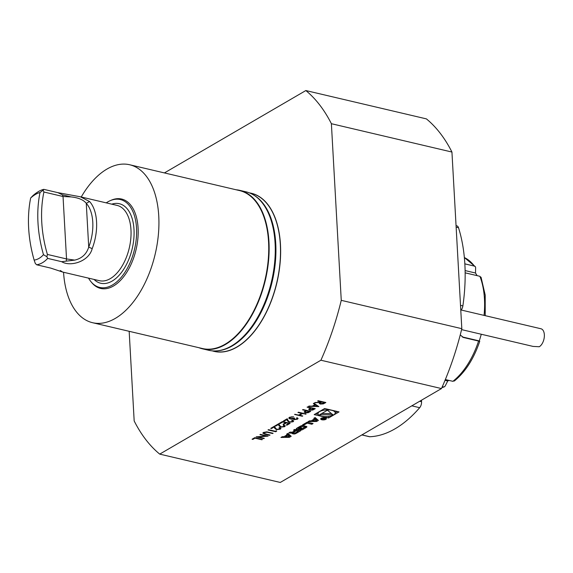 <?xml version="1.0" encoding="UTF-8"?>
<svg xmlns="http://www.w3.org/2000/svg" width="573" height="573" viewBox="0 0 573 573"><rect width="100%" height="100%" fill="white"/><g stroke="black" fill="none" stroke-linecap="round" stroke-linejoin="round"><path stroke-width="0.86" d="M313.897 403.213L318.853 406.601L308.603 406.293L312.435 406.078L314.964 404.602L313.345 403.528L313.897 403.213M302.53 409.831L303.031 409.545L310.702 411.342L308.224 412.696L305.216 412.861L304.378 411.751L306.068 410.662L302.53 409.831M304.163 412.18L304.378 411.751M311.16 420.833L309.449 420.861L308.145 421.613L316.597 421.484L318.395 420.439L315.129 417.552L313.825 418.311L314.491 418.892L311.16 420.833M325.844 419.343A2.851 1.103 176.8 0 0 326.381 418.641A2.851 1.103 176.8 0 0 323.48 417.696A2.851 1.103 176.8 0 0 320.694 418.956A2.851 1.103 176.8 0 0 322.692 419.894A2.851 1.103 176.8 0 0 325.844 419.343M303.762 425.137L307.164 423.153L311.841 424.256L313.073 423.54L307.214 422.165L302.587 424.858L303.762 425.137L303.711 424.199M300.08 430.029A1.418 0.552 176.8 0 0 301.849 429.915A10.049 3.896 176.8 0 0 303.339 429.206L305.688 427.838A10.049 3.896 176.8 0 0 306.784 427.035A1.418 0.552 176.8 0 0 306.899 426.806A1.418 0.552 176.8 0 0 306.319 426.398L303.088 425.639A1.418 0.552 176.8 0 0 301.326 425.753A10.049 3.896 176.8 0 0 299.829 426.462L297.48 427.83A10.049 3.896 176.8 0 0 296.384 428.633A1.418 0.552 176.8 0 0 296.27 428.869A1.418 0.552 176.8 0 0 296.85 429.27L298.762 429.721L301.907 427.888L301.061 427.687L299.149 428.805L298.476 428.217L301.197 426.634L302.451 426.491L304.865 427.229L300.066 429.729M293.405 433.919A1.418 0.552 176.8 0 0 295.174 433.804A10.049 3.896 176.8 0 0 296.664 433.095L300.581 430.81L294.73 429.435L293.498 430.151L295.116 430.531L292.237 432.207L290.088 432.135L288.864 432.851L289.752 433.059A1.418 0.552 176.8 0 0 291.521 432.944A10.049 3.896 176.8 0 0 292.474 432.522L292.624 432.558A10.049 3.896 176.8 0 0 292.001 433.059A1.418 0.552 176.8 0 0 291.886 433.295A1.418 0.552 176.8 0 0 292.466 433.697L293.405 433.919L293.347 432.887M280.949 437.457L289.394 437.328L291.199 436.282L287.925 433.396L286.629 434.148L287.295 434.735L283.964 436.676L282.245 436.705L280.949 437.457M324.647 408.52L314.19 414.608L328.58 417.996L339.037 411.901L324.647 408.52M129.169 331.309L134.175 420.954A200.779 112.014 -76.8 0 0 159.724 454.117L280.276 482.452L441.475 388.566L320.916 360.224A200.779 112.014 -76.8 0 0 341.257 300.338L331.387 123.704L451.939 152.046A200.779 112.014 -76.8 0 0 426.398 118.883L305.839 90.548L164.415 172.924M159.724 454.117L320.916 360.224M252.07 439.226L254.713 437.686L262.384 439.491L261.882 439.778L254.999 438.159L252.851 439.412L252.07 439.226M265.951 436.06L259.927 434.649L260.429 434.355L268.1 436.16L258.273 436.948L264.311 438.366L263.816 438.653L256.138 436.855L265.951 436.06L260.228 434.47M266.753 431.834L273.106 433.245L272.605 433.539L266.968 432.228L264.21 432.636L264.303 433.639L270.033 435.036L269.532 435.322L264.898 434.234L262.835 433.152L263.394 432.465L266.753 431.834M272.791 433.167L266.954 431.978L264.196 432.386L264.303 433.639M275.391 431.268L276.25 430.767L276.709 431.147L275.677 431.748L268.006 429.943L268.508 429.65L275.391 431.268M279.588 428.984L279.108 427.816L279.61 427.53L280.949 428.439L280.347 429.184L276.379 429.628L274.754 428.325L274.102 427.035L271.509 428.547L270.721 428.36L274.51 426.154L275.527 428.16L276.823 429.327L279.588 428.984L279.996 428.325M283.871 426.491L283.399 425.316L283.9 425.03L285.239 425.94L284.638 426.692L280.67 427.136L279.044 425.832L278.392 424.536L275.799 426.047L275.011 425.861L278.8 423.655L279.81 425.66L281.107 426.828L283.871 426.491L284.287 425.825M279.302 423.361L282.446 421.535L290.117 423.332L286.973 425.166L286.185 424.98L288.828 423.44L286.471 422.888L283.821 424.428L283.041 424.242L285.683 422.702L282.733 422.007L280.09 423.547L279.302 423.361M292.309 421.578L291.829 420.41L292.33 420.116L293.67 421.026L293.068 421.778L289.107 422.222L287.481 420.919L286.829 419.622L284.229 421.134L283.449 420.947L287.238 418.741L288.248 420.747L289.544 421.914L292.309 421.578L292.717 420.919M294.4 419.372L296.721 419.006L296.707 418.046L297.208 417.76L298.067 418.505L297.516 419.185L293.899 419.665L292.968 418.913L290.017 418.985L288.778 418.125L289.465 417.28L293.591 416.729L290.246 417.473L289.687 418.111L290.447 418.677L293.784 418.061L294.572 418.247L294.4 419.372L293.913 418.87M296.721 419.006L296.707 418.046M292.968 419.021L292.953 418.662L291.707 419.114M297.953 412.496L298.454 412.209L306.125 414.007L302.48 413.563L299.622 415.224L302.766 415.969L302.265 416.256L294.594 414.451L298.834 415.038L301.692 413.377L297.953 412.496M307.107 407.167L307.608 406.88L315.279 408.678L312.801 410.032L309.785 410.196L308.954 409.086L310.645 407.997L307.107 407.167M308.732 409.516L308.954 409.086M317.686 401.007L318.187 400.713L325.858 402.518L323.373 403.879L320.3 404.08L319.254 403.399L320.2 402.439L314.613 402.798L321.224 401.838L317.686 401.007M441.475 388.566A200.779 112.014 -76.8 0 0 461.817 328.68L341.257 300.338M461.817 328.68L451.939 152.046M331.387 123.704A200.779 112.014 -76.8 0 0 305.839 90.548M249.377 192.879A81.223 45.317 103.2 0 1 280.226 261.596A81.223 45.317 103.2 0 1 236.964 347.08A81.223 45.317 103.2 0 1 212.239 350.855M419.651 401.272L421.556 401.723A5.429 3.03 103.2 0 1 419.672 407.697A130.236 72.664 103.2 0 1 369.807 436.741A5.429 3.03 103.2 0 1 369.341 436.698L361.857 434.936M456.058 225.647L456.824 225.826A5.429 3.03 103.2 0 1 458.507 227.725A130.236 72.664 103.2 0 1 462.877 305.896A5.429 3.03 103.2 0 1 461.179 310.007M421.556 401.723L421.477 400.212M460.764 309.914L540.948 328.759A9.497 5.3 -76.8 0 1 544.35 334.761A9.497 5.3 -76.8 0 1 539.265 346.744L533.019 346.407L461.587 329.618M212.347 350.862L214.137 351.285A81.122 45.26 -76.8 0 0 236.878 346.973A81.122 45.26 -76.8 0 0 279.939 263.358A81.122 45.26 -76.8 0 0 251.268 193.337L249.47 192.915M253.588 194.978L254.319 195.422A81.122 45.26 103.2 0 1 275.749 243.489A81.122 45.26 103.2 0 1 232.294 345.899A81.122 45.26 103.2 0 1 217.797 350.783L216.945 350.855A81.395 45.41 -76.8 0 0 275.09 243.21A81.395 45.41 -76.8 0 0 253.588 194.978A81.395 45.41 -76.8 0 0 245.924 191.805L239.793 190.365A81.395 45.41 -76.8 0 0 236.119 189.778M63.546 272.268A81.122 45.26 -76.8 0 0 92.568 322.706L202.384 348.52A81.122 45.26 -76.8 0 0 265.005 279.903A81.122 45.26 -76.8 0 0 239.507 190.573L129.691 164.759A81.122 45.26 -76.8 0 0 106.958 169.071A81.122 45.26 -76.8 0 0 81.244 196.99M198.996 347.725A81.395 45.41 -76.8 0 0 202.541 348.835A81.395 45.41 -76.8 0 0 268.952 241.763A81.395 45.41 -76.8 0 0 239.793 190.365M202.541 348.835L208.672 350.275A81.395 45.41 -76.8 0 0 216.945 350.855M92.568 322.706A81.122 45.26 -76.8 0 0 115.302 318.395A81.122 45.26 -76.8 0 0 158.363 234.78A81.122 45.26 -76.8 0 0 129.691 164.759M46.886 256.74L47.659 258.394L61.683 261.696L74.719 260.113L66.532 258.932L47.394 254.433L46.886 256.74L43.476 254.677A124.807 91.573 -120.2 0 1 40.003 192.542L43.168 190.2L43.906 192.012A122.092 89.581 59.8 0 0 47.394 254.433M74.719 260.113C81.839 258.452 86.509 254.133 88.722 247.149A35.949 20.055 -76.8 0 0 86.272 203.343C83.508 199.841 78.48 197.706 71.181 196.926L63.037 196.51L43.906 192.012M71.181 196.926L62.478 194.834L57.823 192.643L80.342 196.783L89.56 201.51L86.272 203.343L88.722 247.149L92.196 248.625C88.908 261.632 70.271 267.09 61.683 261.696M40.003 192.542C37.145 193.201 34.036 195.013 30.67 197.979A124.807 91.573 59.8 0 0 34.144 260.113C37.61 259.59 40.719 257.778 43.476 254.677M60.33 270.528L62.65 272.053L50.703 268.092L36.679 264.79L35.318 263.473L34.144 260.113M30.67 197.979L32.819 195.744C36.693 192.284 40.354 190.15 43.799 189.348L43.168 190.2M47.659 258.394C44.4 262.004 40.74 264.132 36.679 264.79M89.56 201.51A38.663 21.573 103.2 0 1 92.196 248.625M57.823 192.643L43.799 189.348M106.234 202.863A45.131 25.176 103.2 0 1 110.037 200.751A45.131 25.176 103.2 0 1 134.548 249.241A45.131 25.176 103.2 0 1 91 281.73A45.131 25.176 103.2 0 1 88.543 278.141M110.037 200.751L111.133 200.264A45.912 25.62 103.2 0 1 138.165 229.895A45.912 25.62 103.2 0 1 113.49 285.991A45.912 25.62 103.2 0 1 91.766 282.654L91 281.73M462.153 336.903L479.307 340.928L481.291 334.245M445.013 380.343L447.735 380.981L448.903 380.386M477.087 275.634L475.511 273.02L465.111 270.578M454.711 380.515L452.885 381.324A67.829 37.847 -76.8 0 0 478.584 341.057L479.751 341.279L479.307 340.928M442.005 387.369A67.829 37.847 -76.8 0 0 443.33 386.89L444.34 386.839L445.157 386.08L447.735 380.981M475.511 273.02L475.633 267.584L475.361 266.703L474.394 266.108A67.829 37.847 -76.8 0 0 464.359 257.564M478.584 341.057L463.435 337.483L460.241 334.926M479.759 341.286L479.751 341.279C473.778 358.877 465.276 372.135 454.267 381.059M445.343 379.548L452.885 381.324M443.33 386.89L442.32 386.653M464.839 263.859L474.394 266.108M484.063 315.386A67.829 37.847 -76.8 0 0 479.902 276.301L481.141 277.776M479.902 276.301L465.147 272.834M327.627 416.535L329.224 416.327M335.241 412.825L337.461 411.529M328.508 416.743L328.58 417.996M335.234 412.775A8.638 3.352 176.8 0 0 326.424 409.91A8.638 3.352 176.8 0 0 317.994 413.742A8.638 3.352 176.8 0 0 324.039 416.578A8.638 3.352 176.8 0 0 333.593 414.895A8.638 3.352 176.8 0 0 335.234 412.775L335.169 411.529A8.638 3.352 176.8 0 0 335.004 410.956M325.528 408.728A8.638 3.352 176.8 0 0 323.931 408.936M317.922 412.438A8.638 3.352 176.8 0 0 317.922 412.488L317.994 413.742M315.694 413.735L318.151 414.308M332.906 414.737L327.427 410.211L319.505 414.823L332.906 414.737M321.675 413.563L331.409 413.498M289.394 436.59L285.297 436.655L287.811 435.194L289.394 436.59L289.329 435.344L287.739 433.947L287.811 435.194M285.261 435.924L285.297 436.655M289.358 436.59L289.394 437.328M284.874 436.146L285.268 436.146M287.238 433.797L287.295 434.735M289.365 436.06L290.318 435.501M287.266 434.219L287.739 433.947M292.645 432.508L293.154 432.629M292.588 431.999L292.617 432.515M292.452 432.078L292.474 432.522M295.059 429.514L295.116 430.531M298.161 430.939L299.006 430.438M296.155 429.771L296.212 430.789L293.161 432.687L294.042 433.066L295.296 432.923L298.175 431.247L298.118 430.23M296.212 430.789L298.175 431.247M295.861 429.7L295.095 430.151M304.621 426.205L304.865 427.229M298.705 428.704L298.762 429.721M297.065 428.088L298.304 428.382M304.857 427.035L305.617 426.591A10.049 3.896 176.8 0 0 306.032 426.333M307.114 422.222L307.164 423.153M311.784 423.239L311.841 424.256M325.4 419.235A2.306 0.895 176.8 0 0 325.844 418.67A2.306 0.895 176.8 0 0 323.487 417.903A2.306 0.895 176.8 0 0 321.238 418.927A2.306 0.895 176.8 0 0 322.85 419.687A2.306 0.895 176.8 0 0 325.4 419.235M323.265 418.82L323.573 419.386L324.948 419.214L325.7 418.777L322.886 418.111L323.645 418.691L321.396 418.978L323.272 418.92L323.573 419.386L323.537 418.748M325.156 418.82L323.587 419.071L325.149 418.648M314.441 417.953L314.491 418.892M316.561 420.217L317.514 419.658M316.554 420.754L316.597 421.484M312.07 420.31L312.471 420.303M316.597 420.747L312.5 420.811L315.007 419.35L316.597 420.747L316.525 419.5L314.935 418.104L315.007 419.35M312.457 420.081L312.5 420.811M314.462 418.376L314.935 418.104M262.069 439.412L261.882 439.778M261.868 439.534L254.999 438.159M254.985 437.915L252.851 439.412M252.843 439.162L252.371 439.054M267.462 436.01L258.273 436.948M263.995 438.288L263.816 438.653M263.802 438.409L256.747 436.748M264.196 432.386L264.289 433.389L264.196 432.386M269.718 434.957L269.532 435.322M269.518 435.079L262.849 433.03M276.523 430.996L275.677 431.748M275.663 431.498L268.307 429.764M279.574 428.74L279.094 427.565M280.92 428.318L280.347 429.184M280.333 428.933L276.379 429.628M276.365 429.385L274.102 427.035M274.087 426.785L271.509 428.547M271.495 428.296L271.022 428.181M283.857 426.24L283.384 425.073M285.211 425.818L284.638 426.692M284.623 426.441L280.67 427.136M280.655 426.885L278.392 424.536M278.378 424.285L275.799 426.047M275.785 425.796L275.312 425.689M289.802 423.261L286.973 425.166M286.958 424.915L286.486 424.808M286.471 422.888L288.828 423.44M286.457 422.638L283.821 424.428M283.814 424.178L283.341 424.07M282.733 422.007L285.683 422.702M282.718 421.757L280.09 423.547M280.075 423.297L279.603 423.189M292.294 421.327L291.815 420.159M293.648 420.904L293.068 421.778M293.054 421.527L289.107 422.222M289.093 421.972L286.829 419.622M286.815 419.372L284.229 421.134M284.222 420.883L283.75 420.775M296.707 418.756L296.692 417.796L296.707 418.756M298.039 418.376L297.516 419.185M297.502 418.935L293.899 419.665M293.885 419.415L292.953 418.662M291.693 418.863L290.017 418.985M290.002 418.734L288.792 417.996M293.075 416.772L291.593 417.029M291.578 416.779L290.246 417.473M290.232 417.223L289.702 417.989M294.558 417.996L294.386 419.128M305.81 413.935L305.631 414.3M305.617 414.05L302.48 413.563M302.465 413.312L299.622 415.224M302.451 415.891L302.265 416.256M302.258 416.005L294.894 414.279M298.261 412.324L301.692 413.377M310.387 411.271L308.224 412.696M308.21 412.445L305.216 412.861M305.201 412.61L304.363 411.507M302.831 409.659L306.068 410.662M305.853 411.163L305.08 412.137L305.71 412.567L309.413 411.45L306.841 410.597L305.108 412.008M306.841 410.597L305.867 411.414M309.413 411.45L306.856 410.848M314.964 408.606L312.801 410.032M312.786 409.781L309.785 410.196M309.771 409.946L308.94 408.843M307.407 406.995L310.645 407.997M310.423 408.499L309.649 409.473L310.287 409.903L313.99 408.785L311.418 407.933L309.685 409.344M311.418 407.933L310.437 408.75M313.99 408.785L311.433 408.184M318.602 406.343L309.012 406.056M313.538 403.421L314.964 404.602M317.399 406.221L315.458 404.696L313.481 406.107L317.399 406.221L315.472 404.946L313.481 406.107M325.543 402.447L323.373 403.879M323.358 403.628L320.3 404.08M320.286 403.829L319.276 403.263M315.093 402.518L320.2 402.439M317.986 400.828L321.224 401.838M321.997 401.773L320.178 403.356L320.801 403.786L324.569 402.626L321.997 401.773L320.207 403.227M324.569 402.626L322.012 402.024M458.507 227.725L456.144 227.173M361.935 434.893L369.807 436.741M419.672 407.697L411.801 405.842M460.513 305.337L462.877 305.896M62.478 194.834L63.037 196.51L66.532 258.932L66.189 261.13M80.342 196.783L117.128 205.428A38.663 21.573 103.2 0 1 129.276 248.002A38.663 21.573 103.2 0 1 99.437 280.698L62.65 272.053M111.749 204.16A40.833 22.784 103.2 0 1 132.213 248.689A40.833 22.784 103.2 0 1 94.051 279.438M463.084 337.361L463.793 337.576M295.124 433.002L295.174 433.804M292.409 432.708L292.466 433.697M291.485 432.386L291.521 432.944M289.716 432.35L289.752 433.059M296.613 432.164L296.664 433.095M293.283 431.598L293.333 432.465M301.799 429.113L301.849 429.915M304.435 425.954L304.492 426.971M302.401 425.567L302.451 426.491M301.147 425.825L301.197 426.634M298.426 427.279L298.476 428.217M296.793 428.282L296.85 429.27M306.763 426.584L306.784 427.035M305.617 426.591L305.688 427.838M303.289 428.275L303.339 429.206M444.34 386.839L441.869 387.677M475.361 266.703L464.352 257.521M481.041 277.21L485.202 295.059L485.209 315.659M292.61 431.985L292.645 432.536M293.104 431.698L293.161 432.687M298.247 427.386L298.304 428.439M321.202 418.283L321.238 418.927M325.808 418.025L325.844 418.67"/></g></svg>
